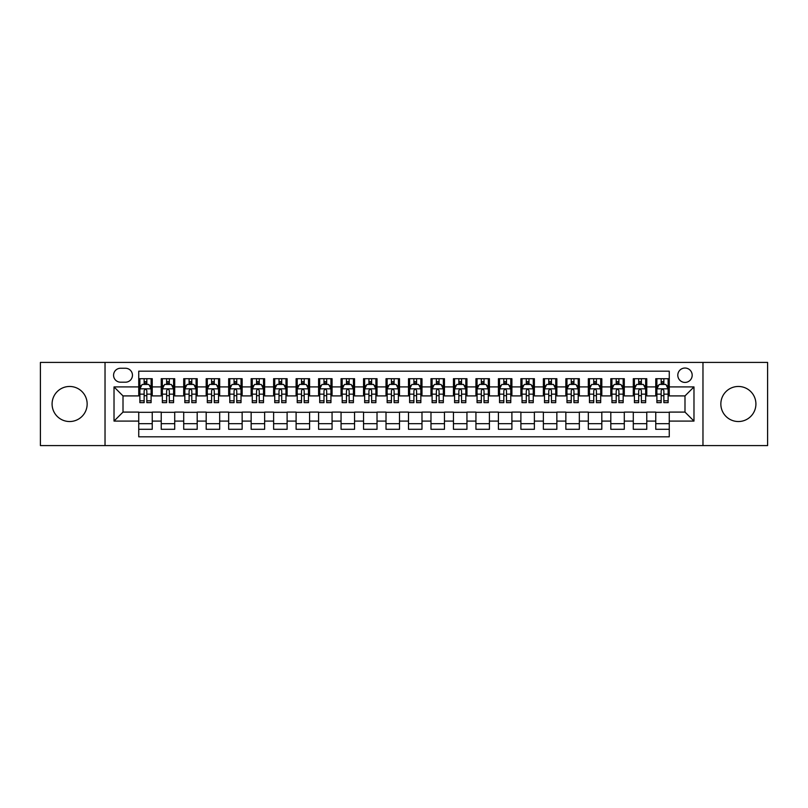 <?xml version="1.0" encoding="UTF-8"?>
<svg xmlns="http://www.w3.org/2000/svg" width="808" height="808" viewBox="0 0 808 808"><rect width="100%" height="100%" fill="white"/><g stroke="black" fill="none" stroke-linecap="round" stroke-linejoin="round"><path stroke-width="1.21" d="M738.381 386.466A17.534 17.534 0 0 0 720.847 404A17.534 17.534 0 0 0 738.381 421.534A17.534 17.534 0 0 0 755.914 404A17.534 17.534 0 0 0 738.381 386.466M69.619 386.466A17.534 17.534 0 0 0 52.086 404A17.534 17.534 0 0 0 69.619 421.534A17.534 17.534 0 0 0 87.153 404A17.534 17.534 0 0 0 69.619 386.466M684.992 368.034A7.191 7.191 0 0 0 677.801 375.225A7.191 7.191 0 0 0 684.992 382.416A7.191 7.191 0 0 0 692.183 375.225A7.191 7.191 0 0 0 684.992 368.034M702.97 445.582L767.6 445.582L767.6 362.418L702.97 362.418L702.97 445.582L105.03 445.582L105.03 362.418L40.4 362.418L40.4 445.582L105.03 445.582M669.256 378.71L655.763 378.71L655.763 386.921L646.774 386.921L646.774 395.91L655.763 395.91L655.763 386.921M646.774 386.921L646.774 378.71L633.29 378.71L633.29 386.921L624.291 386.921L624.291 395.91L633.29 395.91L633.29 386.921M624.291 386.921L624.291 378.71L610.808 378.71L610.808 386.921L601.819 386.921L601.819 395.91L610.808 395.91L610.808 386.921M601.819 386.921L601.819 378.71L588.325 378.71L588.325 386.921L579.336 386.921L579.336 395.91L588.325 395.91L588.325 386.921M579.336 386.921L579.336 378.71L565.852 378.71L565.852 386.921L556.853 386.921L556.853 395.91L565.852 395.91L565.852 386.921M556.853 386.921L556.853 378.71L543.37 378.71L543.37 386.921L534.381 386.921L534.381 395.91L543.37 395.91L543.37 386.921M534.381 386.921L534.381 378.71L520.887 378.71L520.887 386.921L511.898 386.921L511.898 395.91L520.887 395.91L520.887 386.921M511.898 386.921L511.898 378.71L498.415 378.71L498.415 386.921L489.416 386.921L489.416 395.91L498.415 395.91L498.415 386.921M489.416 386.921L489.416 378.71L475.932 378.71L475.932 386.921L466.943 386.921L466.943 395.91L475.932 395.91L475.932 386.921M466.943 386.921L466.943 378.71L453.45 378.71L453.45 386.921L444.461 386.921L444.461 395.91L453.45 395.91L453.45 386.921M444.461 386.921L444.461 378.71L430.977 378.71L430.977 386.921L421.988 386.921L421.988 395.91L430.977 395.91L430.977 386.921M421.988 386.921L421.988 378.71L408.495 378.71L408.495 386.921L399.506 386.921L399.506 395.91L408.495 395.91L408.495 386.921M399.506 386.921L399.506 378.71L386.012 378.71L386.012 386.921L377.023 386.921L377.023 395.91L386.012 395.91L386.012 386.921M377.023 386.921L377.023 378.71L363.539 378.71L363.539 386.921L354.55 386.921L354.55 395.91L363.539 395.91L363.539 386.921M354.55 386.921L354.55 378.71L341.057 378.71L341.057 386.921L332.068 386.921L332.068 395.91L341.057 395.91L341.057 386.921M332.068 386.921L332.068 378.71L318.584 378.71L318.584 386.921L309.585 386.921L309.585 395.91L318.584 395.91L318.584 386.921M309.585 386.921L309.585 378.71L296.102 378.71L296.102 386.921L287.113 386.921L287.113 395.91L296.102 395.91L296.102 386.921M287.113 386.921L287.113 378.71L273.619 378.71L273.619 386.921L264.63 386.921L264.63 395.91L273.619 395.91L273.619 386.921M264.63 386.921L264.63 378.71L251.147 378.71L251.147 386.921L242.148 386.921L242.148 395.91L251.147 395.91L251.147 386.921M242.148 386.921L242.148 378.71L228.664 378.71L228.664 386.921L219.675 386.921L219.675 395.91L228.664 395.91L228.664 386.921M219.675 386.921L219.675 378.71L206.181 378.71L206.181 386.921L197.192 386.921L197.192 395.91L206.181 395.91L206.181 386.921M197.192 386.921L197.192 378.71L183.709 378.71L183.709 386.921L174.71 386.921L174.71 395.91L183.709 395.91L183.709 386.921M174.71 386.921L174.71 378.71L161.226 378.71L161.226 395.91L152.237 395.91L152.237 378.71L138.744 378.71M138.744 429.29L152.237 429.29L152.237 412.09L161.226 412.09L161.226 429.29L174.71 429.29L174.71 412.09L183.709 412.09L183.709 421.079L174.71 421.079M183.709 421.079L183.709 429.29L197.192 429.29L197.192 412.09L206.181 412.09L206.181 421.079L197.192 421.079M206.181 421.079L206.181 429.29L219.675 429.29L219.675 412.09L228.664 412.09L228.664 421.079L219.675 421.079M228.664 421.079L228.664 429.29L242.148 429.29L242.148 412.09L251.147 412.09L251.147 421.079L242.148 421.079M251.147 421.079L251.147 429.29L264.63 429.29L264.63 412.09L273.619 412.09L273.619 421.079L264.63 421.079M273.619 421.079L273.619 429.29L287.113 429.29L287.113 412.09L296.102 412.09L296.102 421.079L287.113 421.079M296.102 421.079L296.102 429.29L309.585 429.29L309.585 412.09L318.584 412.09L318.584 421.079L309.585 421.079M318.584 421.079L318.584 429.29L332.068 429.29L332.068 412.09L341.057 412.09L341.057 421.079L332.068 421.079M341.057 421.079L341.057 429.29L354.55 429.29L354.55 412.09L363.539 412.09L363.539 421.079L354.55 421.079M363.539 421.079L363.539 429.29L377.023 429.29L377.023 412.09L386.012 412.09L386.012 421.079L377.023 421.079M386.012 421.079L386.012 429.29L399.506 429.29L399.506 412.09L408.495 412.09L408.495 421.079L399.506 421.079M408.495 421.079L408.495 429.29L421.988 429.29L421.988 412.09L430.977 412.09L430.977 421.079L421.988 421.079M430.977 421.079L430.977 429.29L444.461 429.29L444.461 412.09L453.45 412.09L453.45 421.079L444.461 421.079M453.45 421.079L453.45 429.29L466.943 429.29L466.943 412.09L475.932 412.09L475.932 421.079L466.943 421.079M475.932 421.079L475.932 429.29L489.416 429.29L489.416 412.09L498.415 412.09L498.415 421.079L489.416 421.079M498.415 421.079L498.415 429.29L511.898 429.29L511.898 412.09L520.887 412.09L520.887 421.079L511.898 421.079M520.887 421.079L520.887 429.29L534.381 429.29L534.381 412.09L543.37 412.09L543.37 421.079L534.381 421.079M543.37 421.079L543.37 429.29L556.853 429.29L556.853 412.09L565.852 412.09L565.852 421.079L556.853 421.079M565.852 421.079L565.852 429.29L579.336 429.29L579.336 412.09L588.325 412.09L588.325 421.079L579.336 421.079M588.325 421.079L588.325 429.29L601.819 429.29L601.819 412.09L610.808 412.09L610.808 421.079L601.819 421.079M610.808 421.079L610.808 429.29L624.291 429.29L624.291 412.09L633.29 412.09L633.29 421.079L624.291 421.079M633.29 421.079L633.29 429.29L646.774 429.29L646.774 412.09L655.763 412.09L655.763 421.079L646.774 421.079M120.533 382.194L125.482 382.194A6.969 6.969 0 0 0 132.451 375.225A6.969 6.969 0 0 0 125.482 368.256L120.533 368.256A6.969 6.969 0 0 0 113.575 375.225A6.969 6.969 0 0 0 120.533 382.194M702.97 362.418L105.03 362.418M669.256 386.921L669.256 371.185L138.744 371.185L138.744 395.91L123.008 395.91L123.008 412.09L138.744 412.09L138.744 436.815L669.256 436.815L669.256 412.09L684.992 412.09L684.992 395.91L669.256 395.91L669.256 386.921L693.981 386.921L693.981 421.079L669.256 421.079M138.744 421.079L114.019 421.079L114.019 386.921L138.744 386.921M655.763 421.079L655.763 429.29L669.256 429.29M138.744 384.335L139.875 384.335M144.137 384.335L146.834 384.335M151.106 384.335L152.237 384.335M138.744 395.688L139.875 395.688M144.137 395.688L146.834 395.688M151.106 395.688L152.237 395.688M138.744 412.312L152.237 412.312M138.744 423.665L152.237 423.665M161.226 395.688L162.347 395.688M166.62 395.688L169.316 395.688M173.589 395.688L174.71 395.688M161.226 384.335L162.347 384.335M166.62 384.335L169.316 384.335M173.589 384.335L174.71 384.335M161.226 412.312L174.71 412.312M161.226 423.665L174.71 423.665M183.709 412.312L197.192 412.312M183.709 423.665L197.192 423.665M183.709 384.335L184.83 384.335M189.102 384.335L191.799 384.335M196.071 384.335L197.192 384.335M183.709 395.688L184.83 395.688M189.102 395.688L191.799 395.688M196.071 395.688L197.192 395.688M206.181 412.312L219.675 412.312M206.181 423.665L219.675 423.665M206.181 384.335L207.313 384.335M211.575 384.335L214.272 384.335M218.544 384.335L219.675 384.335M206.181 395.688L207.313 395.688M211.575 395.688L214.272 395.688M218.544 395.688L219.675 395.688M228.664 412.312L242.148 412.312M228.664 423.665L242.148 423.665M228.664 384.335L229.785 384.335M234.057 384.335L236.754 384.335M241.026 384.335L242.148 384.335M228.664 395.688L229.785 395.688M234.057 395.688L236.754 395.688M241.026 395.688L242.148 395.688M251.147 412.312L264.63 412.312M251.147 423.665L264.63 423.665M251.147 384.335L252.268 384.335M256.54 384.335L259.237 384.335M263.509 384.335L264.63 384.335M251.147 395.688L252.268 395.688M256.54 395.688L259.237 395.688M263.509 395.688L264.63 395.688M273.619 412.312L287.113 412.312M273.619 423.665L287.113 423.665M273.619 384.335L274.74 384.335M279.012 384.335L281.709 384.335M285.981 384.335L287.113 384.335M273.619 395.688L274.74 395.688M279.012 395.688L281.709 395.688M285.981 395.688L287.113 395.688M296.102 412.312L309.585 412.312M296.102 423.665L309.585 423.665M296.102 384.335L297.223 384.335M301.495 384.335L304.192 384.335M308.464 384.335L309.585 384.335M296.102 395.688L297.223 395.688M301.495 395.688L304.192 395.688M308.464 395.688L309.585 395.688M318.584 412.312L332.068 412.312M318.584 423.665L332.068 423.665M318.584 384.335L319.705 384.335M323.978 384.335L326.674 384.335M330.947 384.335L332.068 384.335M318.584 395.688L319.705 395.688M323.978 395.688L326.674 395.688M330.947 395.688L332.068 395.688M341.057 412.312L354.55 412.312M341.057 423.665L354.55 423.665M341.057 384.335L342.178 384.335M346.45 384.335L349.147 384.335M353.419 384.335L354.55 384.335M341.057 395.688L342.178 395.688M346.45 395.688L349.147 395.688M353.419 395.688L354.55 395.688M363.539 412.312L377.023 412.312M363.539 423.665L377.023 423.665M363.539 384.335L364.661 384.335M368.933 384.335L371.63 384.335M375.902 384.335L377.023 384.335M363.539 395.688L364.661 395.688M368.933 395.688L371.63 395.688M375.902 395.688L377.023 395.688M386.012 412.312L399.506 412.312M386.012 423.665L399.506 423.665M386.012 384.335L387.143 384.335M391.415 384.335L394.112 384.335M398.384 384.335L399.506 384.335M386.012 395.688L387.143 395.688M391.415 395.688L394.112 395.688M398.384 395.688L399.506 395.688M408.495 412.312L421.988 412.312M408.495 423.665L421.988 423.665M408.495 384.335L409.616 384.335M413.888 384.335L416.585 384.335M420.857 384.335L421.988 384.335M408.495 395.688L409.616 395.688M413.888 395.688L416.585 395.688M420.857 395.688L421.988 395.688M430.977 412.312L444.461 412.312M430.977 423.665L444.461 423.665M430.977 384.335L432.098 384.335M436.37 384.335L439.067 384.335M443.339 384.335L444.461 384.335M430.977 395.688L432.098 395.688M436.37 395.688L439.067 395.688M443.339 395.688L444.461 395.688M453.45 412.312L466.943 412.312M453.45 423.665L466.943 423.665M453.45 384.335L454.581 384.335M458.853 384.335L461.55 384.335M465.822 384.335L466.943 384.335M453.45 395.688L454.581 395.688M458.853 395.688L461.55 395.688M465.822 395.688L466.943 395.688M475.932 412.312L489.416 412.312M475.932 423.665L489.416 423.665M475.932 384.335L477.053 384.335M481.326 384.335L484.022 384.335M488.295 384.335L489.416 384.335M475.932 395.688L477.053 395.688M481.326 395.688L484.022 395.688M488.295 395.688L489.416 395.688M498.415 412.312L511.898 412.312M498.415 423.665L511.898 423.665M498.415 384.335L499.536 384.335M503.808 384.335L506.505 384.335M510.777 384.335L511.898 384.335M498.415 395.688L499.536 395.688M503.808 395.688L506.505 395.688M510.777 395.688L511.898 395.688M520.887 412.312L534.381 412.312M520.887 423.665L534.381 423.665M520.887 384.335L522.019 384.335M526.291 384.335L528.987 384.335M533.26 384.335L534.381 384.335M520.887 395.688L522.019 395.688M526.291 395.688L528.987 395.688M533.26 395.688L534.381 395.688M543.37 412.312L556.853 412.312M543.37 423.665L556.853 423.665M543.37 384.335L544.491 384.335M548.763 384.335L551.46 384.335M555.732 384.335L556.853 384.335M543.37 395.688L544.491 395.688M548.763 395.688L551.46 395.688M555.732 395.688L556.853 395.688M565.852 412.312L579.336 412.312M565.852 423.665L579.336 423.665M565.852 384.335L566.974 384.335M571.246 384.335L573.943 384.335M578.215 384.335L579.336 384.335M565.852 395.688L566.974 395.688M571.246 395.688L573.943 395.688M578.215 395.688L579.336 395.688M588.325 412.312L601.819 412.312M588.325 423.665L601.819 423.665M588.325 384.335L589.456 384.335M593.729 384.335L596.425 384.335M600.687 384.335L601.819 384.335M588.325 395.688L589.456 395.688M593.729 395.688L596.425 395.688M600.687 395.688L601.819 395.688M610.808 412.312L624.291 412.312M610.808 423.665L624.291 423.665M610.808 384.335L611.929 384.335M616.201 384.335L618.898 384.335M623.17 384.335L624.291 384.335M610.808 395.688L611.929 395.688M616.201 395.688L618.898 395.688M623.17 395.688L624.291 395.688M633.29 412.312L646.774 412.312M633.29 423.665L646.774 423.665M633.29 384.335L634.411 384.335M638.684 384.335L641.38 384.335M645.653 384.335L646.774 384.335M633.29 395.688L634.411 395.688M638.684 395.688L641.38 395.688M645.653 395.688L646.774 395.688M655.763 412.312L669.256 412.312M655.763 423.665L669.256 423.665M655.763 384.335L656.894 384.335M661.166 384.335L663.863 384.335M668.125 384.335L669.256 384.335M655.763 395.688L656.894 395.688M661.166 395.688L663.863 395.688M668.125 395.688L669.256 395.688M123.008 395.91L114.019 386.921M123.008 412.09L114.019 421.079M693.981 386.921L684.992 395.91M693.981 421.079L684.992 412.09M146.834 381.629L144.137 381.629M151.106 400.819L146.834 400.819L146.834 402.647L151.106 402.647L151.106 388.941L148.864 384.446L142.117 384.446L139.875 388.941L139.875 402.647L144.137 402.647L144.137 400.819L139.875 400.819M139.875 388.941L139.875 378.71M151.106 388.941L151.106 378.71M144.137 384.446L144.137 378.71M146.834 378.71L146.834 384.446M146.834 400.819L146.834 390.628C145.945 388.89 145.046 388.89 144.137 390.628L144.137 400.819M169.316 381.629L166.62 381.629M173.589 400.819L169.316 400.819L169.316 402.647L173.589 402.647L173.589 388.941L171.336 384.446L164.6 384.446L162.347 388.941L162.347 402.647L166.62 402.647L166.62 400.819L162.347 400.819M162.347 388.941L162.347 378.71M173.589 388.941L173.589 378.71M166.62 384.446L166.62 378.71M169.316 378.71L169.316 384.446M169.316 400.819L169.316 390.628C168.417 388.89 167.519 388.89 166.62 390.628L166.62 400.819M191.799 381.629L189.102 381.629M196.071 400.819L191.799 400.819L191.799 402.647L196.071 402.647L196.071 388.941L193.819 384.446L187.072 384.446L184.83 388.941L184.83 402.647L189.102 402.647L189.102 400.819L184.83 400.819M184.83 388.941L184.83 378.71M196.071 388.941L196.071 378.71M189.102 384.446L189.102 378.71M191.799 378.71L191.799 384.446M191.799 400.819L191.799 390.628C190.9 388.89 190.001 388.89 189.102 390.628L189.102 400.819M214.272 381.629L211.575 381.629M218.544 400.819L214.272 400.819L214.272 402.647L218.544 402.647L218.544 388.941L216.302 384.446L209.555 384.446L207.313 388.941L207.313 402.647L211.575 402.647L211.575 400.819L207.313 400.819M207.313 388.941L207.313 378.71M218.544 388.941L218.544 378.71M211.575 384.446L211.575 378.71M214.272 378.71L214.272 384.446M214.272 400.819L214.272 390.628C213.383 388.89 212.484 388.89 211.575 390.628L211.575 400.819M236.754 381.629L234.057 381.629M241.026 400.819L236.754 400.819L236.754 402.647L241.026 402.647L241.026 388.941L238.774 384.446L232.037 384.446L229.785 388.941L229.785 402.647L234.057 402.647L234.057 400.819L229.785 400.819M229.785 388.941L229.785 378.71M241.026 388.941L241.026 378.71M234.057 384.446L234.057 378.71M236.754 378.71L236.754 384.446M236.754 400.819L236.754 390.628C235.855 388.89 234.956 388.89 234.057 390.628L234.057 400.819M259.237 381.629L256.54 381.629M263.509 400.819L259.237 400.819L259.237 402.647L263.509 402.647L263.509 388.941L261.257 384.446L254.51 384.446L252.268 388.941L252.268 402.647L256.54 402.647L256.54 400.819L252.268 400.819M252.268 388.941L252.268 378.71M263.509 388.941L263.509 378.71M256.54 384.446L256.54 378.71M259.237 378.71L259.237 384.446M259.237 400.819L259.237 390.628C258.338 388.89 257.439 388.89 256.54 390.628L256.54 400.819M281.709 381.629L279.012 381.629M285.981 400.819L281.709 400.819L281.709 402.647L285.981 402.647L285.981 388.941L283.739 384.446L276.993 384.446L274.74 388.941L274.74 402.647L279.012 402.647L279.012 400.819L274.74 400.819M274.74 388.941L274.74 378.71M285.981 388.941L285.981 378.71M279.012 384.446L279.012 378.71M281.709 378.71L281.709 384.446M281.709 400.819L281.709 390.628C280.82 388.89 279.911 388.89 279.012 390.628L279.012 400.819M304.192 381.629L301.495 381.629M308.464 400.819L304.192 400.819L304.192 402.647L308.464 402.647L308.464 388.941L306.212 384.446L299.475 384.446L297.223 388.941L297.223 402.647L301.495 402.647L301.495 400.819L297.223 400.819M297.223 388.941L297.223 378.71M308.464 388.941L308.464 378.71M301.495 384.446L301.495 378.71M304.192 378.71L304.192 384.446M304.192 400.819L304.192 390.628C303.293 388.89 302.394 388.89 301.495 390.628L301.495 400.819M326.674 381.629L323.978 381.629M330.947 400.819L326.674 400.819L326.674 402.647L330.947 402.647L330.947 388.941L328.694 384.446L321.948 384.446L319.705 388.941L319.705 402.647L323.978 402.647L323.978 400.819L319.705 400.819M319.705 388.941L319.705 378.71M330.947 388.941L330.947 378.71M323.978 384.446L323.978 378.71M326.674 378.71L326.674 384.446M326.674 400.819L326.674 390.628C325.776 388.89 324.877 388.89 323.978 390.628L323.978 400.819M349.147 381.629L346.45 381.629M353.419 400.819L349.147 400.819L349.147 402.647L353.419 402.647L353.419 388.941L351.177 384.446L344.43 384.446L342.178 388.941L342.178 402.647L346.45 402.647L346.45 400.819L342.178 400.819M342.178 388.941L342.178 378.71M353.419 388.941L353.419 378.71M346.45 384.446L346.45 378.71M349.147 378.71L349.147 384.446M349.147 400.819L349.147 390.628C348.248 388.89 347.349 388.89 346.45 390.628L346.45 400.819M371.63 381.629L368.933 381.629M375.902 400.819L371.63 400.819L371.63 402.647L375.902 402.647L375.902 388.941L373.649 384.446L366.913 384.446L364.661 388.941L364.661 402.647L368.933 402.647L368.933 400.819L364.661 400.819M364.661 388.941L364.661 378.71M375.902 388.941L375.902 378.71M368.933 384.446L368.933 378.71M371.63 378.71L371.63 384.446M371.63 400.819L371.63 390.628C370.731 388.89 369.832 388.89 368.933 390.628L368.933 400.819M394.112 381.629L391.415 381.629M398.384 400.819L394.112 400.819L394.112 402.647L398.384 402.647L398.384 388.941L396.132 384.446L389.385 384.446L387.143 388.941L387.143 402.647L391.415 402.647L391.415 400.819L387.143 400.819M387.143 388.941L387.143 378.71M398.384 388.941L398.384 378.71M391.415 384.446L391.415 378.71M394.112 378.71L394.112 384.446M394.112 400.819L394.112 390.628C393.213 388.89 392.314 388.89 391.415 390.628L391.415 400.819M416.585 381.629L413.888 381.629M420.857 400.819L416.585 400.819L416.585 402.647L420.857 402.647L420.857 388.941L418.615 384.446L411.868 384.446L409.616 388.941L409.616 402.647L413.888 402.647L413.888 400.819L409.616 400.819M409.616 388.941L409.616 378.71M420.857 388.941L420.857 378.71M413.888 384.446L413.888 378.71M416.585 378.71L416.585 384.446M416.585 400.819L416.585 390.628C415.686 388.89 414.787 388.89 413.888 390.628L413.888 400.819M439.067 381.629L436.37 381.629M443.339 400.819L439.067 400.819L439.067 402.647L443.339 402.647L443.339 388.941L441.087 384.446L434.351 384.446L432.098 388.941L432.098 402.647L436.37 402.647L436.37 400.819L432.098 400.819M432.098 388.941L432.098 378.71M443.339 388.941L443.339 378.71M436.37 384.446L436.37 378.71M439.067 378.71L439.067 384.446M439.067 400.819L439.067 390.628C438.168 388.89 437.269 388.89 436.37 390.628L436.37 400.819M461.55 381.629L458.853 381.629M465.822 400.819L461.55 400.819L461.55 402.647L465.822 402.647L465.822 388.941L463.57 384.446L456.823 384.446L454.581 388.941L454.581 402.647L458.853 402.647L458.853 400.819L454.581 400.819M454.581 388.941L454.581 378.71M465.822 388.941L465.822 378.71M458.853 384.446L458.853 378.71M461.55 378.71L461.55 384.446M461.55 400.819L461.55 390.628C460.651 388.89 459.752 388.89 458.853 390.628L458.853 400.819M484.022 381.629L481.326 381.629M488.295 400.819L484.022 400.819L484.022 402.647L488.295 402.647L488.295 388.941L486.052 384.446L479.306 384.446L477.053 388.941L477.053 402.647L481.326 402.647L481.326 400.819L477.053 400.819M477.053 388.941L477.053 378.71M488.295 388.941L488.295 378.71M481.326 384.446L481.326 378.71M484.022 378.71L484.022 384.446M484.022 400.819L484.022 390.628C483.123 388.89 482.224 388.89 481.326 390.628L481.326 400.819M506.505 381.629L503.808 381.629M510.777 400.819L506.505 400.819L506.505 402.647L510.777 402.647L510.777 388.941L508.525 384.446L501.788 384.446L499.536 388.941L499.536 402.647L503.808 402.647L503.808 400.819L499.536 400.819M499.536 388.941L499.536 378.71M510.777 388.941L510.777 378.71M503.808 384.446L503.808 378.71M506.505 378.71L506.505 384.446M506.505 400.819L506.505 390.628C505.606 388.89 504.707 388.89 503.808 390.628L503.808 400.819M528.987 381.629L526.291 381.629M533.26 400.819L528.987 400.819L528.987 402.647L533.26 402.647L533.26 388.941L531.008 384.446L524.261 384.446L522.019 388.941L522.019 402.647L526.291 402.647L526.291 400.819L522.019 400.819M522.019 388.941L522.019 378.71M533.26 388.941L533.26 378.71M526.291 384.446L526.291 378.71M528.987 378.71L528.987 384.446M528.987 400.819L528.987 390.628C528.089 388.89 527.19 388.89 526.291 390.628L526.291 400.819M551.46 381.629L548.763 381.629M555.732 400.819L551.46 400.819L551.46 402.647L555.732 402.647L555.732 388.941L553.49 384.446L546.743 384.446L544.491 388.941L544.491 402.647L548.763 402.647L548.763 400.819L544.491 400.819M544.491 388.941L544.491 378.71M555.732 388.941L555.732 378.71M548.763 384.446L548.763 378.71M551.46 378.71L551.46 384.446M551.46 400.819L551.46 390.628C550.561 388.89 549.662 388.89 548.763 390.628L548.763 400.819M573.943 381.629L571.246 381.629M578.215 400.819L573.943 400.819L573.943 402.647L578.215 402.647L578.215 388.941L575.963 384.446L569.226 384.446L566.974 388.941L566.974 402.647L571.246 402.647L571.246 400.819L566.974 400.819M566.974 388.941L566.974 378.71M578.215 388.941L578.215 378.71M571.246 384.446L571.246 378.71M573.943 378.71L573.943 384.446M573.943 400.819L573.943 390.628C573.044 388.89 572.145 388.89 571.246 390.628L571.246 400.819M596.425 381.629L593.729 381.629M600.687 400.819L596.425 400.819L596.425 402.647L600.687 402.647L600.687 388.941L598.445 384.446L591.698 384.446L589.456 388.941L589.456 402.647L593.729 402.647L593.729 400.819L589.456 400.819M589.456 388.941L589.456 378.71M600.687 388.941L600.687 378.71M593.729 384.446L593.729 378.71M596.425 378.71L596.425 384.446M596.425 400.819L596.425 390.628C595.526 388.89 594.627 388.89 593.729 390.628L593.729 400.819M618.898 381.629L616.201 381.629M623.17 400.819L618.898 400.819L618.898 402.647L623.17 402.647L623.17 388.941L620.928 384.446L614.181 384.446L611.929 388.941L611.929 402.647L616.201 402.647L616.201 400.819L611.929 400.819M611.929 388.941L611.929 378.71M623.17 388.941L623.17 378.71M616.201 384.446L616.201 378.71M618.898 378.71L618.898 384.446M618.898 400.819L618.898 390.628C617.999 388.89 617.1 388.89 616.201 390.628L616.201 400.819M641.38 381.629L638.684 381.629M645.653 400.819L641.38 400.819L641.38 402.647L645.653 402.647L645.653 388.941L643.4 384.446L636.664 384.446L634.411 388.941L634.411 402.647L638.684 402.647L638.684 400.819L634.411 400.819M634.411 388.941L634.411 378.71M645.653 388.941L645.653 378.71M638.684 384.446L638.684 378.71M641.38 378.71L641.38 384.446M641.38 400.819L641.38 390.628C640.481 388.89 639.582 388.89 638.684 390.628L638.684 400.819M663.863 381.629L661.166 381.629M668.125 400.819L663.863 400.819L663.863 402.647L668.125 402.647L668.125 388.941L665.883 384.446L659.136 384.446L656.894 388.941L656.894 402.647L661.166 402.647L661.166 400.819L656.894 400.819M656.894 388.941L656.894 378.71M668.125 388.941L668.125 378.71M661.166 384.446L661.166 378.71M663.863 378.71L663.863 384.446M663.863 400.819L663.863 390.628C662.964 388.89 662.065 388.89 661.166 390.628L661.166 400.819M161.226 421.079L152.237 421.079M161.226 386.921L152.237 386.921M151.056 388.83L139.925 388.83M139.875 385.679L141.501 385.679M149.48 385.679L151.106 385.679M144.137 394.153L139.875 394.153M151.106 394.153L146.834 394.153M146.834 383.063L144.137 383.063M173.528 388.83L162.408 388.83M162.347 385.679L163.984 385.679M171.963 385.679L173.589 385.679M166.62 394.153L162.347 394.153M173.589 394.153L169.316 394.153M169.316 383.063L166.62 383.063M196.011 388.83L184.881 388.83M184.83 385.679L186.456 385.679M194.435 385.679L196.071 385.679M189.102 394.153L184.83 394.153M196.071 394.153L191.799 394.153M191.799 383.063L189.102 383.063M218.493 388.83L207.363 388.83M207.313 385.679L208.939 385.679M216.918 385.679L218.544 385.679M211.575 394.153L207.313 394.153M218.544 394.153L214.272 394.153M214.272 383.063L211.575 383.063M240.966 388.83L229.846 388.83M229.785 385.679L231.411 385.679M239.4 385.679L241.026 385.679M234.057 394.153L229.785 394.153M241.026 394.153L236.754 394.153M236.754 383.063L234.057 383.063M263.448 388.83L252.318 388.83M252.268 385.679L253.894 385.679M261.873 385.679L263.509 385.679M256.54 394.153L252.268 394.153M263.509 394.153L259.237 394.153M259.237 383.063L256.54 383.063M285.931 388.83L274.801 388.83M274.74 385.679L276.376 385.679M284.355 385.679L285.981 385.679M279.012 394.153L274.74 394.153M285.981 394.153L281.709 394.153M281.709 383.063L279.012 383.063M308.404 388.83L297.283 388.83M297.223 385.679L298.849 385.679M306.838 385.679L308.464 385.679M301.495 394.153L297.223 394.153M308.464 394.153L304.192 394.153M304.192 383.063L301.495 383.063M330.886 388.83L319.756 388.83M319.705 385.679L321.332 385.679M329.31 385.679L330.947 385.679M323.978 394.153L319.705 394.153M330.947 394.153L326.674 394.153M326.674 383.063L323.978 383.063M353.369 388.83L342.239 388.83M342.178 385.679L343.814 385.679M351.793 385.679L353.419 385.679M346.45 394.153L342.178 394.153M353.419 394.153L349.147 394.153M349.147 383.063L346.45 383.063M375.841 388.83L364.721 388.83M364.661 385.679L366.287 385.679M374.276 385.679L375.902 385.679M368.933 394.153L364.661 394.153M375.902 394.153L371.63 394.153M371.63 383.063L368.933 383.063M398.324 388.83L387.194 388.83M387.143 385.679L388.769 385.679M396.748 385.679L398.384 385.679M391.415 394.153L387.143 394.153M398.384 394.153L394.112 394.153M394.112 383.063L391.415 383.063M420.806 388.83L409.676 388.83M409.616 385.679L411.252 385.679M419.231 385.679L420.857 385.679M413.888 394.153L409.616 394.153M420.857 394.153L416.585 394.153M416.585 383.063L413.888 383.063M443.279 388.83L432.159 388.83M432.098 385.679L433.724 385.679M441.713 385.679L443.339 385.679M436.37 394.153L432.098 394.153M443.339 394.153L439.067 394.153M439.067 383.063L436.37 383.063M465.761 388.83L454.631 388.83M454.581 385.679L456.207 385.679M464.186 385.679L465.822 385.679M458.853 394.153L454.581 394.153M465.822 394.153L461.55 394.153M461.55 383.063L458.853 383.063M488.244 388.83L477.114 388.83M477.053 385.679L478.69 385.679M486.669 385.679L488.295 385.679M481.326 394.153L477.053 394.153M488.295 394.153L484.022 394.153M484.022 383.063L481.326 383.063M510.717 388.83L499.596 388.83M499.536 385.679L501.162 385.679M509.151 385.679L510.777 385.679M503.808 394.153L499.536 394.153M510.777 394.153L506.505 394.153M506.505 383.063L503.808 383.063M533.199 388.83L522.069 388.83M522.019 385.679L523.645 385.679M531.624 385.679L533.26 385.679M526.291 394.153L522.019 394.153M533.26 394.153L528.987 394.153M528.987 383.063L526.291 383.063M555.682 388.83L544.552 388.83M544.491 385.679L546.127 385.679M554.106 385.679L555.732 385.679M548.763 394.153L544.491 394.153M555.732 394.153L551.46 394.153M551.46 383.063L548.763 383.063M578.154 388.83L567.034 388.83M566.974 385.679L568.6 385.679M576.589 385.679L578.215 385.679M571.246 394.153L566.974 394.153M578.215 394.153L573.943 394.153M573.943 383.063L571.246 383.063M600.637 388.83L589.507 388.83M589.456 385.679L591.082 385.679M599.061 385.679L600.687 385.679M593.729 394.153L589.456 394.153M600.687 394.153L596.425 394.153M596.425 383.063L593.729 383.063M623.12 388.83L611.989 388.83M611.929 385.679L613.565 385.679M621.544 385.679L623.17 385.679M616.201 394.153L611.929 394.153M623.17 394.153L618.898 394.153M618.898 383.063L616.201 383.063M645.592 388.83L634.472 388.83M634.411 385.679L636.037 385.679M644.016 385.679L645.653 385.679M638.684 394.153L634.411 394.153M645.653 394.153L641.38 394.153M641.38 383.063L638.684 383.063M668.075 388.83L656.944 388.83M656.894 385.679L658.52 385.679M666.499 385.679L668.125 385.679M661.166 394.153L656.894 394.153M668.125 394.153L663.863 394.153M663.863 383.063L661.166 383.063"/></g></svg>
